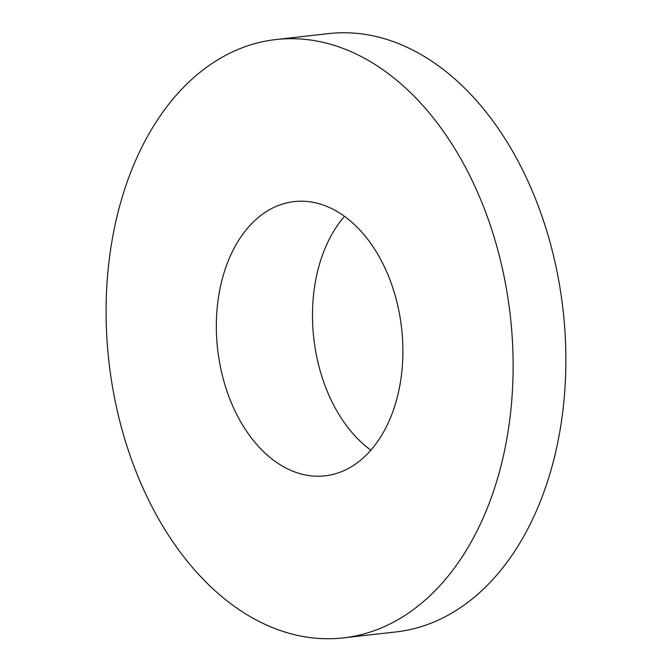 <?xml version="1.0" encoding="UTF-8"?>
<svg xmlns="http://www.w3.org/2000/svg" width="672" height="672" viewBox="0 0 672 672"><rect width="100%" height="100%" fill="white"/><g stroke="black" fill="none" stroke-linecap="round" stroke-linejoin="round"><path stroke-width="1.01" d="M275.806 39.564L328.566 33.6A301.056 201.944 83.6 0 1 406.602 47.074A301.056 201.944 83.6 0 1 561.002 424.368A301.056 201.944 83.6 0 1 396.178 631.907L343.426 637.871A301.056 201.944 83.6 0 1 110.981 247.103A301.056 201.944 83.6 0 1 275.806 39.564A301.056 201.944 83.6 0 1 508.242 430.332A301.056 201.944 83.6 0 1 343.426 637.871M370.894 450.173A137.987 92.56 83.6 0 1 314.714 285.86A137.987 92.56 83.6 0 1 344.476 216.392M218.576 296.722A137.987 92.56 83.6 0 1 294.118 201.6A137.987 92.56 83.6 0 1 400.655 380.705A137.987 92.56 83.6 0 1 325.114 475.826A137.987 92.56 83.6 0 1 218.576 296.722"/></g></svg>

